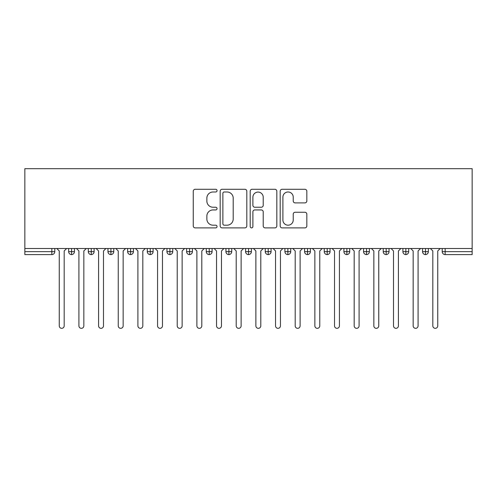 <?xml version="1.0" encoding="UTF-8"?>
<svg xmlns="http://www.w3.org/2000/svg" width="497" height="497" viewBox="0 0 497 497"><rect width="100%" height="100%" fill="white"/><g stroke="black" fill="none" stroke-linecap="round" stroke-linejoin="round"><path stroke-width="0.75" d="M217.04 190.637A1.348 1.348 0 0 0 215.692 189.289L195.184 189.289A1.932 1.932 0 0 0 193.258 191.221L193.258 225.955A1.932 1.932 0 0 0 195.184 227.887L215.692 227.887A1.348 1.348 0 0 0 217.04 226.533A1.348 1.348 0 0 0 215.692 225.184L213.039 225.184A6.175 6.175 0 0 1 206.864 219.009L206.864 216.114A6.175 6.175 0 0 1 213.039 209.939L215.692 209.939A1.348 1.348 0 0 0 217.04 208.585A1.348 1.348 0 0 0 215.692 207.237L213.039 207.237A6.175 6.175 0 0 1 206.864 201.061L206.864 198.166A6.175 6.175 0 0 1 213.039 191.991L215.692 191.991A1.348 1.348 0 0 0 217.04 190.637M304.903 202.894A1.932 1.932 0 0 0 306.829 200.962L306.829 191.221A1.932 1.932 0 0 0 304.903 189.289L282.128 189.289A1.932 1.932 0 0 0 280.196 191.221L280.196 225.955A1.932 1.932 0 0 0 282.128 227.887L304.903 227.887A1.932 1.932 0 0 0 306.829 225.955L306.829 214.182A1.932 1.932 0 0 0 304.903 212.256L295.156 212.256A1.932 1.932 0 0 0 293.224 214.182L293.224 220.022A5.163 5.163 0 0 1 288.061 225.184A5.163 5.163 0 0 1 282.899 220.022L282.899 197.154A5.163 5.163 0 0 1 288.061 191.991A5.163 5.163 0 0 1 293.224 197.154L293.224 200.962A1.932 1.932 0 0 0 295.156 202.894L304.903 202.894M24.85 248.5L24.85 168.676L472.15 168.676L472.15 248.5L24.85 248.5L24.85 251.644L51.837 251.644L51.837 248.5M246.81 191.221A1.932 1.932 0 0 0 244.884 189.289L222.109 189.289A1.932 1.932 0 0 0 220.177 191.221L220.177 225.955A1.932 1.932 0 0 0 222.109 227.887L244.884 227.887A1.932 1.932 0 0 0 246.81 225.955L246.81 191.221M252.116 189.289L274.891 189.289A1.932 1.932 0 0 1 276.823 191.221L276.823 225.955A1.932 1.932 0 0 1 274.891 227.887L265.143 227.887A1.932 1.932 0 0 1 263.217 225.955L263.217 211.865A1.932 1.932 0 0 0 261.285 209.939L254.818 209.939A1.932 1.932 0 0 0 252.892 211.865L252.892 226.533A1.348 1.348 0 0 1 251.538 227.887A1.348 1.348 0 0 1 250.19 226.533L250.19 191.221A1.932 1.932 0 0 1 252.116 189.289M54.782 248.5L54.782 251.644A2.951 2.951 0 0 1 51.837 254.594L24.85 254.594L24.85 251.644M472.15 254.594L445.163 254.594A2.951 2.951 0 0 1 442.218 251.644L442.218 248.5L442.218 251.644A2.951 2.951 0 0 0 445.163 254.594L445.163 251.644L472.15 251.644L472.15 254.594M472.15 248.5L472.15 251.644M71.593 254.594A2.951 2.951 0 0 1 68.648 251.644L68.648 248.5L68.648 251.644A2.951 2.951 0 0 0 71.593 254.594A2.951 2.951 0 0 0 74.444 251.65L74.444 248.5L74.444 251.644A2.951 2.951 0 0 1 71.593 254.594L71.593 251.644L74.444 251.644M71.593 248.5L71.593 251.644L68.648 251.644M51.837 254.594A2.951 2.951 0 0 0 54.782 251.644A2.951 2.951 0 0 1 51.837 254.594L51.837 251.644L54.782 251.644M91.255 248.5L91.255 251.644L88.311 251.644L88.311 248.5L88.311 251.644A2.951 2.951 0 0 0 91.255 254.594A2.951 2.951 0 0 0 94.107 251.65L94.107 248.5L94.107 251.644A2.951 2.951 0 0 1 91.255 254.594A2.951 2.951 0 0 1 88.311 251.644A2.951 2.951 0 0 0 91.255 254.594L91.255 251.644L94.107 251.644M110.918 248.5L110.918 251.644L107.967 251.644L107.967 248.5L107.967 251.644A2.951 2.951 0 0 0 110.918 254.594A2.951 2.951 0 0 0 113.77 251.65L113.77 248.5L113.77 251.644A2.951 2.951 0 0 1 110.918 254.594A2.951 2.951 0 0 1 107.967 251.644A2.951 2.951 0 0 0 110.918 254.594L110.918 251.644L113.77 251.644M130.581 248.5L130.581 254.594A2.951 2.951 0 0 1 127.63 251.644L127.63 248.5L127.63 251.644A2.951 2.951 0 0 0 130.581 254.594A2.951 2.951 0 0 0 133.432 251.65L133.432 248.5M150.243 248.5L150.243 254.594A2.951 2.951 0 0 1 147.292 251.644A2.951 2.951 0 0 0 150.243 254.594A2.951 2.951 0 0 1 147.292 251.644L147.292 248.5M153.095 248.5L153.095 251.644A2.951 2.951 0 0 1 150.243 254.594A2.951 2.951 0 0 0 153.095 251.65L147.292 251.644M169.906 248.5L169.906 251.644L166.955 251.644L166.955 248.5L166.955 251.644A2.951 2.951 0 0 0 169.906 254.594A2.951 2.951 0 0 0 172.751 251.65L172.751 248.5L172.751 251.644A2.951 2.951 0 0 1 169.906 254.594A2.951 2.951 0 0 1 166.955 251.644A2.951 2.951 0 0 0 169.906 254.594L169.906 251.644L172.751 251.644M189.562 254.594A2.951 2.951 0 0 1 186.617 251.644L186.617 248.5L186.617 251.644A2.951 2.951 0 0 0 189.562 254.594A2.951 2.951 0 0 0 192.414 251.65L192.414 248.5L192.414 251.644A2.951 2.951 0 0 1 189.562 254.594L189.562 251.644L192.414 251.644M209.225 248.5L209.225 251.644L206.28 251.644L206.28 248.5L206.28 251.644A2.951 2.951 0 0 0 209.225 254.594A2.951 2.951 0 0 0 212.076 251.65L212.076 248.5L212.076 251.644A2.951 2.951 0 0 1 209.225 254.594A2.951 2.951 0 0 1 206.28 251.644A2.951 2.951 0 0 0 209.225 254.594L209.225 251.644L212.076 251.644M228.887 248.5L228.887 254.594A2.951 2.951 0 0 1 225.936 251.644L225.936 248.5L225.936 251.644A2.951 2.951 0 0 0 228.887 254.594A2.951 2.951 0 0 0 231.739 251.65L231.739 248.5M248.55 248.5L248.55 254.594A2.951 2.951 0 0 1 245.599 251.644L245.599 248.5L245.599 251.644A2.951 2.951 0 0 0 248.55 254.594A2.951 2.951 0 0 0 251.401 251.65L251.401 248.5M268.212 248.5L268.212 254.594A2.951 2.951 0 0 1 265.261 251.644L265.261 248.5L265.261 251.644A2.951 2.951 0 0 0 268.212 254.594A2.951 2.951 0 0 0 271.064 251.65L271.064 248.5M287.875 248.5L287.875 251.644L284.924 251.644L284.924 248.5L284.924 251.644A2.951 2.951 0 0 0 287.875 254.594A2.951 2.951 0 0 0 290.72 251.65L290.72 248.5L290.72 251.644A2.951 2.951 0 0 1 287.875 254.594A2.951 2.951 0 0 1 284.924 251.644A2.951 2.951 0 0 0 287.875 254.594L287.875 251.644L290.72 251.644M307.531 248.5L307.531 251.644L304.586 251.644L304.586 248.5L304.586 251.644A2.951 2.951 0 0 0 307.531 254.594A2.951 2.951 0 0 0 310.383 251.65L310.383 248.5L310.383 251.644A2.951 2.951 0 0 1 307.531 254.594A2.951 2.951 0 0 1 304.586 251.644A2.951 2.951 0 0 0 307.531 254.594L307.531 251.644L310.383 251.644M327.194 248.5L327.194 251.644L324.249 251.644L324.249 248.5L324.249 251.644A2.951 2.951 0 0 0 327.194 254.594A2.951 2.951 0 0 0 330.045 251.65L330.045 248.5L330.045 251.644A2.951 2.951 0 0 1 327.194 254.594A2.951 2.951 0 0 1 324.249 251.644A2.951 2.951 0 0 0 327.194 254.594L327.194 251.644L330.045 251.644M346.856 248.5L346.856 254.594A2.951 2.951 0 0 1 343.905 251.644L343.905 248.5L343.905 251.644A2.951 2.951 0 0 0 346.856 254.594A2.951 2.951 0 0 0 349.708 251.65L349.708 248.5M366.519 248.5L366.519 254.594A2.951 2.951 0 0 1 363.568 251.644L363.568 248.5L363.568 251.644A2.951 2.951 0 0 0 366.519 254.594A2.951 2.951 0 0 0 369.37 251.65L369.37 248.5M386.181 248.5L386.181 251.644L383.23 251.644L383.23 248.5L383.23 251.644A2.951 2.951 0 0 0 386.181 254.594A2.951 2.951 0 0 0 389.033 251.65L389.033 248.5L389.033 251.644A2.951 2.951 0 0 1 386.181 254.594A2.951 2.951 0 0 1 383.23 251.644A2.951 2.951 0 0 0 386.181 254.594L386.181 251.644L389.033 251.644M405.844 248.5L405.844 254.594A2.951 2.951 0 0 1 402.893 251.644L402.893 248.5L402.893 251.644A2.951 2.951 0 0 0 405.844 254.594A2.951 2.951 0 0 0 408.689 251.65L408.689 248.5M425.5 248.5L425.5 254.594A2.951 2.951 0 0 1 422.556 251.644L422.556 248.5L422.556 251.644A2.951 2.951 0 0 0 425.5 254.594A2.951 2.951 0 0 0 428.352 251.65L428.352 248.5M189.562 248.5L189.562 251.644L186.617 251.644M224.234 191.991A1.348 1.348 0 0 0 222.88 193.339L222.88 223.836A1.348 1.348 0 0 0 224.234 225.184L227.03 225.184A6.175 6.175 0 0 0 233.205 219.009L233.205 198.166A6.175 6.175 0 0 0 227.03 191.991L224.234 191.991M263.217 197.247A5.163 5.163 0 0 0 258.055 192.084A5.163 5.163 0 0 0 252.892 197.247L252.892 205.304A1.932 1.932 0 0 0 254.818 207.237L261.285 207.237A1.932 1.932 0 0 0 263.217 205.304L263.217 197.247M59.255 325.87L59.255 250.96L59.255 325.87A2.46 2.46 0 0 0 61.715 328.324A2.46 2.46 0 0 0 64.175 325.87L64.175 250.96L64.175 325.87M66.629 248.5L64.175 250.96M59.255 250.96L56.801 248.5M78.917 325.87L78.917 250.96L78.917 325.87A2.46 2.46 0 0 0 81.378 328.324A2.46 2.46 0 0 0 83.838 325.87L83.838 250.96L83.838 325.87M98.58 325.87L98.58 250.96L98.58 325.87A2.46 2.46 0 0 0 101.04 328.324A2.46 2.46 0 0 0 103.494 325.87L103.494 250.96L103.494 325.87M118.243 325.87L118.243 250.96L118.243 325.87A2.46 2.46 0 0 0 120.703 328.324A2.46 2.46 0 0 0 123.157 325.87L123.157 250.96L123.157 325.87M137.905 325.87L137.905 250.96L137.905 325.87A2.46 2.46 0 0 0 140.359 328.324A2.46 2.46 0 0 0 142.819 325.87L142.819 250.96L142.819 325.87M86.292 248.5L83.838 250.96M78.917 250.96L76.463 248.5M105.954 248.5L103.494 250.96M98.58 250.96L96.126 248.5M125.617 248.5L123.157 250.96M118.243 250.96L115.782 248.5M145.279 248.5L142.819 250.96M137.905 250.96L135.445 248.5M157.568 325.87L157.568 250.96L157.568 325.87A2.46 2.46 0 0 0 160.022 328.324A2.46 2.46 0 0 0 162.482 325.87L162.482 250.96L162.482 325.87M164.936 248.5L162.482 250.96M157.568 250.96L155.107 248.5M177.224 325.87L177.224 250.96L177.224 325.87A2.46 2.46 0 0 0 179.684 328.324A2.46 2.46 0 0 0 182.144 325.87L182.144 250.96L182.144 325.87M184.598 248.5L182.144 250.96M177.224 250.96L174.77 248.5M196.887 325.87L196.887 250.96L196.887 325.87A2.46 2.46 0 0 0 199.347 328.324A2.46 2.46 0 0 0 201.807 325.87L201.807 250.96L201.807 325.87M204.261 248.5L201.807 250.96M196.887 250.96L194.433 248.5M216.549 325.87L216.549 250.96L216.549 325.87A2.46 2.46 0 0 0 219.009 328.324A2.46 2.46 0 0 0 221.463 325.87L221.463 250.96L221.463 325.87M223.923 248.5L221.463 250.96M216.549 250.96L214.095 248.5M236.212 325.87L236.212 250.96L236.212 325.87A2.46 2.46 0 0 0 238.672 328.324A2.46 2.46 0 0 0 241.126 325.87L241.126 250.96L241.126 325.87M243.586 248.5L241.126 250.96M236.212 250.96L233.752 248.5M255.874 325.87L255.874 250.96L255.874 325.87A2.46 2.46 0 0 0 258.328 328.324A2.46 2.46 0 0 0 260.788 325.87L260.788 250.96L260.788 325.87M263.248 248.5L260.788 250.96M255.874 250.96L253.414 248.5M275.537 325.87L275.537 250.96L275.537 325.87A2.46 2.46 0 0 0 277.991 328.324A2.46 2.46 0 0 0 280.451 325.87L280.451 250.96L280.451 325.87M282.905 248.5L280.451 250.96M275.537 250.96L273.077 248.5M295.193 325.87L295.193 250.96L295.193 325.87A2.46 2.46 0 0 0 297.653 328.324A2.46 2.46 0 0 0 300.113 325.87L300.113 250.96L300.113 325.87M302.567 248.5L300.113 250.96M295.193 250.96L292.739 248.5M314.856 325.87L314.856 250.96L314.856 325.87A2.46 2.46 0 0 0 317.316 328.324A2.46 2.46 0 0 0 319.776 325.87L319.776 250.96L319.776 325.87M322.23 248.5L319.776 250.96M314.856 250.96L312.402 248.5M334.518 325.87L334.518 250.96L334.518 325.87A2.46 2.46 0 0 0 336.978 328.324A2.46 2.46 0 0 0 339.432 325.87L339.432 250.96L339.432 325.87M341.893 248.5L339.432 250.96M334.518 250.96L332.064 248.5M354.181 325.87L354.181 250.96L354.181 325.87A2.46 2.46 0 0 0 356.641 328.324A2.46 2.46 0 0 0 359.095 325.87L359.095 250.96L359.095 325.87M361.555 248.5L359.095 250.96M354.181 250.96L351.721 248.5M373.843 325.87L373.843 250.96L373.843 325.87A2.46 2.46 0 0 0 376.297 328.324A2.46 2.46 0 0 0 378.757 325.87L378.757 250.96L378.757 325.87M381.218 248.5L378.757 250.96M373.843 250.96L371.383 248.5M393.506 325.87L393.506 250.96L393.506 325.87A2.46 2.46 0 0 0 395.96 328.324A2.46 2.46 0 0 0 398.42 325.87L398.42 250.96L398.42 325.87M400.874 248.5L398.42 250.96M393.506 250.96L391.046 248.5M413.162 325.87L413.162 250.96L413.162 325.87A2.46 2.46 0 0 0 415.622 328.324A2.46 2.46 0 0 0 418.083 325.87L418.083 250.96L418.083 325.87M420.537 248.5L418.083 250.96M413.162 250.96L410.708 248.5M432.825 325.87L432.825 250.96L432.825 325.87A2.46 2.46 0 0 0 435.285 328.324A2.46 2.46 0 0 0 437.745 325.87L437.745 250.96L437.745 325.87M440.199 248.5L437.745 250.96M432.825 250.96L430.371 248.5M445.163 248.5L445.163 251.644L442.218 251.644A2.951 2.951 0 0 0 445.163 254.594M127.63 251.644A2.951 2.951 0 0 0 130.581 254.594A2.951 2.951 0 0 0 133.432 251.65L127.63 251.644M225.936 251.644A2.951 2.951 0 0 0 228.887 254.594A2.951 2.951 0 0 0 231.739 251.65L225.936 251.644M245.599 251.644A2.951 2.951 0 0 0 248.55 254.594A2.951 2.951 0 0 0 251.401 251.65L245.599 251.644M265.261 251.644A2.951 2.951 0 0 0 268.212 254.594A2.951 2.951 0 0 0 271.064 251.65L265.261 251.644M343.905 251.644A2.951 2.951 0 0 0 346.856 254.594A2.951 2.951 0 0 0 349.708 251.65L343.905 251.644M363.568 251.644A2.951 2.951 0 0 0 366.519 254.594A2.951 2.951 0 0 0 369.37 251.65L363.568 251.644M402.893 251.644L408.689 251.644A2.951 2.951 0 0 1 405.844 254.594M422.556 251.644A2.951 2.951 0 0 0 425.5 254.594A2.951 2.951 0 0 0 428.352 251.65L422.556 251.644"/></g></svg>

